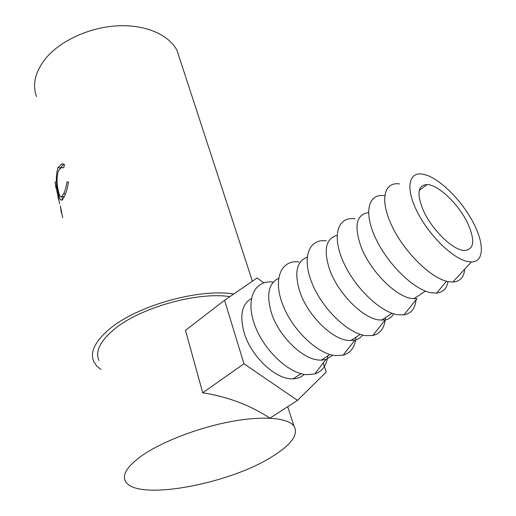 <?xml version="1.0" encoding="UTF-8"?>
<svg xmlns="http://www.w3.org/2000/svg" width="516" height="516" viewBox="0 0 516 516"><rect width="100%" height="100%" fill="white"/><g stroke="black" fill="none" stroke-linecap="round" stroke-linejoin="round"><path stroke-width="0.77" d="M423.217 210.193C416.515 193.61 417.825 185.07 427.132 184.56C438.497 184.754 458.956 204.484 467.838 223.563C475.468 241.017 474.14 249.996 463.852 250.499C452.422 249.841 431.492 229.181 423.217 210.193M426.558 175.156C441.457 180.245 461.897 201.008 473.095 222.222C484.408 243.429 484.343 261.986 471.353 261.993L466.819 261.38C451.732 257.813 428.145 234.212 416.87 211.154C405.415 188.063 408.698 171.815 422.359 174.105L426.558 175.156M464.716 269.184C463.942 277.305 459.982 281.594 452.822 282.052L447.649 281.51C430.479 277.982 404.022 251.737 391.857 225.84C379.486 199.898 383.962 181.587 399.552 183.922M448.049 281.594C446.798 288.476 443.031 292.308 436.755 293.088L430.712 292.682C413.277 289.418 386.852 263.218 375.197 237.328C363.322 211.399 368.637 193.152 384.691 195.693M416.044 299.835C415.174 308.478 411.162 313.476 404.009 314.831L416.967 298.68L411.117 298.422C394.972 295.913 370.262 270.681 361.232 247.267C353.776 225.982 356.208 214.43 368.534 212.611M404.009 314.831L397.365 314.683C379.524 311.922 353.35 286.07 342.618 260.296C331.646 234.49 338.283 216.236 354.982 218.836M393.721 313.805C391.831 317.147 388.974 319.198 385.142 319.952L378.763 319.939C362.4 317.888 338.18 293.365 329.847 270.171C323.248 250.086 325.654 238.476 337.064 235.354M385.387 317.663C384.82 327.621 380.634 333.568 372.836 335.51L365.605 335.632C347.449 333.349 321.61 307.955 311.703 282.355C301.55 256.723 309.258 238.392 326.402 240.882M362.6 335.039C360.684 337.677 358.091 339.399 354.827 340.205L347.919 340.45C331.369 338.818 307.633 314.966 299.938 291.998C294.075 272.964 296.474 261.38 307.136 257.252M355.969 337.18C355.092 346.926 350.815 352.931 343.134 355.195L335.316 355.614C316.882 353.77 291.372 328.808 282.246 303.376C272.874 277.911 281.581 259.529 299.119 261.947M332.768 355.195L325.912 359.504L321.333 360.162L318.488 360.02C301.783 358.781 278.505 335.561 271.403 312.825C266.172 294.726 268.578 283.226 278.608 278.317M327.828 355.853C326.68 365.367 322.339 371.41 314.799 373.965L306.401 374.693C287.715 373.249 262.534 348.687 254.156 323.422C245.513 298.132 255.156 279.724 273.035 282.097M321.694 360.149L321.849 359.82M304.169 374.39C301.305 377.132 297.661 378.602 293.23 378.802C276.344 380.234 251.073 356.685 244.152 332.71C239.476 315.47 241.881 304.085 251.369 298.564M55.992 188.172L55.089 181.587L57.237 192.926M58.373 199.202L57.482 192.642L59.617 203.936M61.256 212.515L60.372 205.987L62.681 217.733M64.494 164.604L63.713 167.829L61.436 167.429L58.502 170.635C56.637 176.504 56.586 183.277 58.347 190.952C59.282 195.596 60.424 197.505 61.752 196.699L63.681 193.771C65.1 190.849 66.171 186.915 66.886 181.974L68.422 182.064C67.499 188.192 66.132 193.049 64.319 196.628L62.101 200.131L60.559 199.86C59.675 198.654 58.856 196.203 58.089 192.494C55.818 183.167 55.773 174.918 57.94 167.752L61.591 163.927L64.494 164.604M100.949 369.54L96.666 365.934L93.815 361.735C89.713 352.499 94.776 341.74 109.024 329.466C136.23 305.865 198.957 288.205 233.709 294.004M36.481 96.531C32.024 83.992 35.378 70.963 46.537 57.431C61.623 39.932 90.706 27.006 118.293 25.8C145.905 24.594 168.938 34.875 176.994 50.329L180.245 60.288M272.19 456.602C228.717 484.389 136.089 501.571 125.485 481.331C121.847 474.572 127.516 465.877 142.493 455.241C162.572 441.425 198.673 427.616 230.891 421.604C263.147 415.58 287.709 417.786 293.914 425.952C298.874 434.324 291.63 444.54 272.19 456.602M98.969 360.51C95.054 351.757 99.865 341.579 113.397 329.976C138.901 308 197.06 291.501 229.865 296.635M323.164 363.083L326.299 371.984L297.513 400.377L269.92 418.141C250.073 405.137 227.672 396.694 202.717 392.799L185.476 330.356L224.57 300.26L257.097 277.982L263.805 282.839M63.081 196.635L64.448 196.351M63.681 193.771L65.532 193.797M66.886 181.974L68.415 182.148M60.559 199.86L62.552 199.686M62.778 199.389L61.649 196.77M58.089 192.494L58.689 192.429M60.056 168.274L63.784 164.172M57.94 167.752L60.249 167.81M297.513 400.377L243.971 363.774L224.57 300.26M202.717 392.799L243.971 363.774M427.132 184.56L419.295 190.359M471.353 261.993L452.822 282.052M446.424 281.207L436.755 293.088M425.436 291.095L413.858 298.777M392.037 313.251L381.543 320.217M385.142 319.952L372.836 335.51M360.233 334.349L350.738 340.65M354.827 340.205L343.134 355.195M329.911 354.466L321.333 360.162M325.912 359.504L314.799 373.965M300.97 373.668L293.23 378.802M293.914 425.952L287.689 406.705M252.395 281.201L176.994 50.329M64.177 196.577L61.752 196.699M63.726 164.185L61.591 163.927"/></g></svg>
